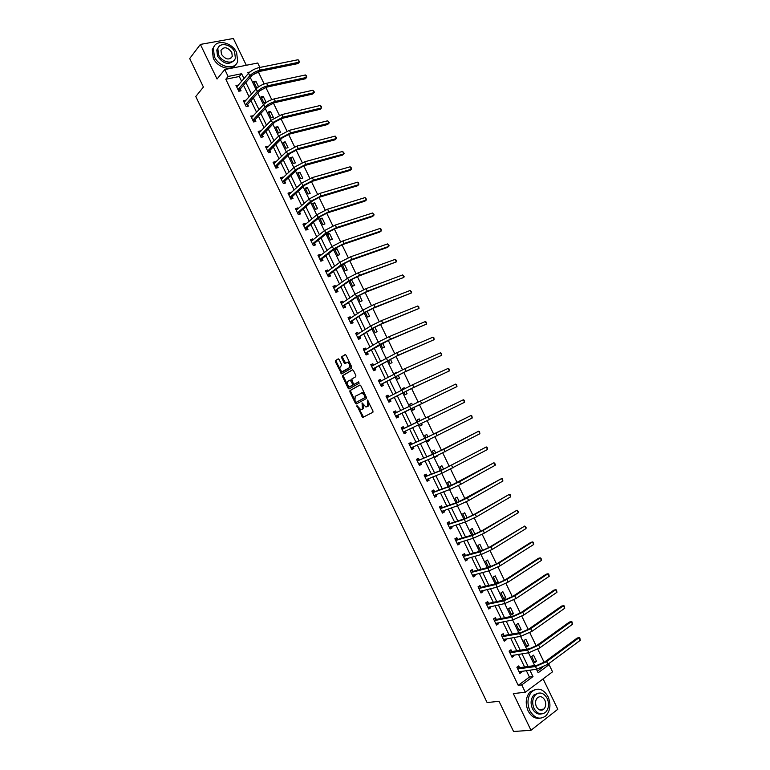 <?xml version="1.0" encoding="UTF-8"?>
<svg xmlns="http://www.w3.org/2000/svg" width="770" height="770" viewBox="0 0 770 770"><rect width="100%" height="100%" fill="white"/><g stroke="black" fill="none" stroke-linecap="round" stroke-linejoin="round"><path stroke-width="1.16" d="M356.982 405.597L362.641 417.484L372.901 412.277L372.988 411.007L367.425 400.063L367.55 406.425L365.885 406.983L362.073 402.864L362.4 409.139L360.764 409.688L356.982 405.597M542.292 710.046L542.773 709.18M339.175 359.542L338.174 358.907L335.508 360.553L335.441 361.842L341.649 373.912L351.62 368.118L351.688 366.809L346.125 355.268L345.114 354.623L341.832 356.645L341.764 357.954L344.132 362.863L344.854 363.556L347.52 362.4C349.821 363.912 350.408 365.692 349.282 367.742L342.178 371.66C339.907 370.168 339.32 368.406 340.407 366.366L341.466 365.731L341.534 364.441L339.175 359.542M241.645 81.389L239.287 76.49L225.812 79.252L228.122 76.461L224.782 69.541L257.729 63.005L259.875 67.442M546.902 664.972L549.087 664.664L552.542 671.815L525.304 692.23L513.311 693.597L530.992 730.278L513.571 731.5L499.027 701.297L487.112 702.567L195.782 96.529L203.415 87.049L189.699 58.539L200.373 44.419L217.053 79.021L224.782 69.541M525.304 692.23L521.771 684.915L532.994 676.599L529.875 670.141M225.812 79.252L518.229 685.348L521.771 684.915M349.965 390.583L349.888 391.853L355.374 403.259L356.385 403.932L366.299 398.591L366.385 397.301L360.803 385.722L359.783 385.058L349.965 390.583L350.783 390.217L350.706 391.487L354.7 399.794M348.146 388.234L342.66 376.838L342.727 375.558L352.439 369.831L353.459 370.486L355.846 375.433L355.769 376.732L351.775 379.033L353.276 383.585L354.287 384.249L358.647 381.843L359.118 383.248L349.147 388.889L348.146 388.234L348.964 387.868L347.568 384.971M246.304 65.267L233.358 38.5L200.373 44.419M530.992 730.278L557.798 709.266L543.11 678.89M518.229 685.348L529.433 677.061L526.324 670.631M524.572 666.984L518.47 654.356M516.747 650.794L510.616 638.109M508.932 634.615L502.781 621.89M501.126 618.464L494.956 605.692M493.329 602.332L487.141 589.512M485.552 586.23L479.335 573.361M477.785 570.147L471.538 557.23M470.027 554.092L463.761 541.127M462.279 538.057L455.984 525.034M454.541 522.041L448.227 508.98M446.812 506.054L440.478 492.935M439.102 490.086L432.74 476.928M431.402 474.137L425.021 460.932M423.702 458.217L417.302 444.964M416.021 442.317L409.601 429.015M408.35 426.436L401.921 413.124M400.669 410.545L394.269 397.291M392.989 394.644L386.627 381.477M385.327 378.773L379.004 365.683M377.666 362.92L371.381 349.917M370.014 347.087L363.777 334.17M362.381 331.283L356.183 318.443M354.758 315.498L348.598 302.745M347.135 299.732L341.023 287.066M339.531 283.995L333.458 271.406M331.937 268.278L325.903 255.775M324.363 252.579L318.356 240.163M316.788 236.91L310.83 224.571M309.222 221.26L303.303 208.997M301.676 205.629L295.796 193.453M294.13 190.017L288.288 177.928M286.604 174.434L280.8 162.422M279.087 158.87L273.321 146.945M271.579 143.335L265.852 131.477M264.081 127.81L258.393 116.039M256.593 112.314L250.943 100.629M249.114 96.837L243.503 85.229M519.558 667.561L518.749 665.886L516.872 667.244L519.865 673.452L521.742 672.085L521.367 671.315M511.781 651.449L510.972 649.774L509.085 651.112L512.079 657.31L513.956 655.973L513.551 655.135M504.013 635.365L503.205 633.691L501.309 635L504.292 641.198L506.188 639.88L505.755 638.975M496.255 619.301L495.447 617.636L493.541 618.916L496.525 625.105L498.431 623.806L497.959 622.843M488.507 603.266L487.699 601.601L485.783 602.852L488.767 609.032L490.683 607.761L490.182 606.731M480.769 587.25L479.97 585.585L478.045 586.817L481.019 592.987L482.944 591.745L482.415 590.648M473.05 571.253L472.251 569.588L470.306 570.801L473.281 576.961L475.215 575.739L474.657 574.574M465.34 555.285L464.531 553.62L462.587 554.804L465.561 560.955L467.496 559.761L466.909 558.539M457.64 539.337L456.831 537.681L454.878 538.836L457.842 544.977L459.796 543.812L459.17 542.513M449.95 523.407L449.151 521.752L447.178 522.888L450.142 529.019L452.106 527.874L451.451 526.526M442.269 507.507L441.47 505.851L439.487 506.968L442.452 513.09L444.425 511.963L443.732 510.549M434.598 491.626L433.799 489.98L431.816 491.058L434.761 497.17L436.744 496.082L436.032 494.6M426.936 475.773L426.147 474.118L424.145 475.177L427.09 481.289L429.092 480.22L428.341 478.671M419.294 459.931L418.495 458.285L416.493 459.324L419.438 465.417L421.44 464.377L420.661 462.76M411.661 444.117L410.862 442.481L408.851 443.491L411.786 449.574L413.798 448.554L413.009 446.908M404.029 428.332L403.239 426.686L401.208 427.677L404.144 433.751L406.175 432.759L405.376 431.113M396.415 412.566L395.626 410.92L393.586 411.883L396.521 417.956L398.552 416.984L397.763 415.348M388.811 396.82L388.022 395.174L385.982 396.117L388.908 402.181L390.948 401.228L390.159 399.592M381.198 381.044L380.428 379.456L378.378 380.37L381.294 386.425L383.354 385.5L382.565 383.864M373.585 365.278L372.853 363.758L370.784 364.643L373.7 370.697L375.77 369.793L374.98 368.156M365.981 349.532L365.278 348.079L363.209 348.945L366.116 354.98L368.195 354.104L367.406 352.477M358.387 333.814L357.723 332.428L355.634 333.266L358.541 339.291L360.63 338.444L359.84 336.817M350.812 318.116L350.167 316.788L348.079 317.606L350.985 323.631L353.074 322.803L352.285 321.177M343.237 302.437L342.631 301.176L340.523 301.975L343.43 307.99L345.528 307.182L344.748 305.555M335.681 286.777L335.104 285.593L332.986 286.363L335.884 292.369L338.001 291.58L337.212 289.963M328.126 271.146L327.587 270.02L325.46 270.771L328.357 276.767L330.474 276.007L329.695 274.389M320.589 255.534L320.079 254.475L317.943 255.197L320.84 261.184L322.967 260.453L322.187 258.836M313.063 239.942L312.582 238.95L310.445 239.653L313.323 245.63L315.469 244.918L314.689 243.31M305.546 224.378L305.103 223.454L302.947 224.128L305.825 230.095L307.981 229.412L307.201 227.795M298.038 208.834L297.624 207.967L295.459 208.622L298.337 214.589L300.493 213.925L299.722 212.308M290.54 193.309L290.155 192.51L287.99 193.145L290.858 199.093L293.024 198.458L292.253 196.851M283.052 177.803L282.706 177.071L280.521 177.678L283.389 183.626L285.574 183.01L284.794 181.402M275.583 162.326L275.256 161.662L273.071 162.239L275.93 168.178L278.124 167.581L277.344 165.983M268.114 146.868L267.825 146.262L265.621 146.829L268.489 152.749L270.684 152.181L269.914 150.583M260.664 131.429L260.404 130.89L258.191 131.429L261.049 137.349L263.253 136.8L262.483 135.202M253.214 116.01L250.77 116.058L253.619 121.968L255.842 121.439L255.072 119.841M245.784 100.62L243.359 100.706L246.208 106.607L248.431 106.106L247.661 104.508M238.363 85.249L235.957 85.374L238.806 91.264L241.039 90.783L240.269 89.195M544.14 662.335L537.768 649.177M536.18 645.886L529.799 632.699M528.23 629.465L521.829 616.25M520.289 613.055L513.879 599.82M512.358 596.683L505.938 583.419M504.437 580.32L498.007 567.038M496.534 563.996L490.086 550.675M488.642 547.682L482.184 534.341M480.759 531.406L474.291 518.037M472.886 515.14L466.399 501.751M465.022 498.902L458.535 485.485M457.178 482.694L450.671 469.248M449.343 466.505L442.817 453.039M441.508 450.334L434.983 436.84M433.703 434.193L427.158 420.68M425.897 418.072L419.352 404.548M418.091 401.95L411.565 388.475M410.285 385.828L403.798 372.42M402.498 369.735L396.04 356.394M394.712 353.661L388.282 340.378M386.944 337.616L380.553 324.401M379.186 321.591L372.824 308.433M371.448 305.594L365.105 292.494M363.709 289.616L357.405 276.584M355.981 273.658L349.705 260.693M348.271 257.729L342.024 244.822M340.571 241.819L334.353 228.969M332.881 225.928L326.692 213.146M325.2 210.066L319.04 197.341M317.529 194.223L311.407 181.566M309.877 178.399L303.775 165.81M302.225 162.605L296.161 150.073M294.592 146.839L288.548 134.355M286.969 131.083L280.954 118.667M279.356 115.356L273.369 102.997M271.752 99.648L265.794 87.357M264.158 83.968L258.624 72.524L254.485 73.371M537.393 671.171L542.638 667.292M536.507 661.286L533.543 655.164L531.714 656.492L534.678 662.624L536.507 661.286L534.197 661.622M528.807 645.375L525.843 639.254L524.004 640.563L526.969 646.684L528.807 645.375L526.516 645.751M521.117 629.475L518.162 623.373L516.314 624.653L519.269 630.765L521.117 629.475L518.845 629.899M513.436 613.613L510.491 607.511L508.624 608.762L511.578 614.874L513.436 613.613L511.193 614.065M505.775 597.761L502.829 591.668L500.952 592.9L503.907 599.002L505.775 597.761L503.551 598.261M498.113 581.937L495.177 575.854L493.291 577.057L496.236 583.15L498.113 581.937L495.909 582.476M488.661 567.269L490.471 566.133L487.535 560.059L485.639 561.234L488.575 567.298M482.684 550.444L479.903 544.284L477.997 545.439L480.701 551.031M474.975 534.111L472.28 528.538L470.374 529.664L472.847 534.794M467.111 517.854L464.676 512.81L462.751 513.917L465.003 518.576M459.267 501.626L457.072 497.102L455.147 498.18L457.178 502.387M451.422 485.418L449.488 481.414L447.543 482.472L449.353 486.217M443.597 469.238L441.913 465.754L439.959 466.784L441.547 470.075M435.079 456.697L435.291 457.149L437.091 455.792M435.781 453.078L434.338 450.113L432.384 451.124L433.751 453.954M427.254 440.527L427.725 441.489L429.689 440.498L429.256 439.603M427.976 436.946L426.782 434.492L424.819 435.483L425.964 437.851M419.448 424.386L420.17 425.868L422.143 424.896L421.44 423.433M420.179 420.834L419.236 418.899L417.263 419.862L418.187 421.777M411.671 408.293L412.614 410.256L414.606 409.303L413.644 407.32M412.383 404.712L411.709 403.316L409.717 404.26L410.4 405.684M403.913 392.257L405.078 394.673L407.07 393.749L405.867 391.247M404.587 388.6L404.183 387.762L402.181 388.686L402.623 389.591M396.165 376.251L397.551 379.11L399.553 378.205L398.1 375.202M396.8 372.507L394.846 373.517M388.436 360.264L390.034 363.565L392.046 362.689L390.351 359.176M380.717 344.296L382.526 348.05L384.548 347.193L382.613 343.179M373.007 328.357L375.029 332.544L377.059 331.716L374.884 327.202M365.307 312.437L367.54 317.067L369.59 316.258L367.165 311.244M357.617 296.546L360.071 301.609L362.121 300.829L359.455 295.314M349.936 280.675L352.602 286.18L354.662 285.42L351.389 279.645M347.222 270.029L344.363 264.11L342.284 264.842L345.153 270.771L347.222 270.029M339.782 254.658L336.933 248.749L334.844 249.461L337.703 255.37L339.782 254.658M332.361 239.306L329.512 233.416L327.414 234.099L330.272 240.009L332.361 239.306M324.95 223.983L322.101 218.093L319.993 218.757L322.851 224.657L324.95 223.983M317.548 208.68L314.699 202.799L312.582 203.444L315.431 209.325L317.548 208.68M310.146 193.395L307.307 187.524L305.19 188.14L308.029 194.021L310.146 193.395M302.764 178.13L299.925 172.268L297.797 172.865L300.637 178.736L302.764 178.13M295.391 162.894L292.561 157.042L290.415 157.609L293.255 163.471L295.391 162.894M288.028 147.676L285.198 141.824L283.052 142.373L285.882 148.235L288.028 147.676M280.675 132.478L277.855 126.636L275.689 127.156L278.519 133.008L280.675 132.478M273.331 117.3L270.511 111.467L268.345 111.968L271.165 117.81L273.331 117.3M265.997 102.141L263.186 96.317L261.011 96.799L263.831 102.631L265.997 102.141M258.585 86.808L255.861 81.187L253.677 81.649L256.497 87.472L258.152 87.116M258.624 72.524L259.577 71.427M244.003 78.627L241.626 73.718L228.122 76.461M528.104 666.483L521.973 653.807M520.25 650.226L514.091 637.493M512.397 633.989L506.227 621.207M504.562 617.771L498.363 604.951M496.737 601.582L490.519 588.703M488.921 585.412L482.675 572.485M481.115 569.271L474.849 556.296M473.329 553.149L467.034 540.126M465.552 537.046L459.228 523.975M457.775 520.972L451.441 507.853M450.017 504.918L443.655 491.751M442.269 488.883L435.887 475.677M434.54 472.876L428.13 459.623M426.811 456.899L420.382 443.597M419.101 440.931L412.643 427.581M411.392 424.992L404.933 411.632M403.682 409.043L397.253 395.732M395.972 393.085L389.582 379.86M388.272 377.146L381.92 364.008M380.582 361.236L374.268 348.175M372.901 345.345L366.636 332.37M365.23 329.473L359.003 316.586M357.569 313.631L351.389 300.829M349.927 297.807L343.776 285.092M342.284 282.003L336.182 269.375M334.661 266.228L328.597 253.677M327.048 250.471L321.023 238.007M319.444 234.734L313.457 222.357M311.85 219.026L305.911 206.726M304.275 203.338L298.365 191.124M296.7 187.678L290.829 175.531M289.135 172.028L283.312 159.977M281.589 156.406L275.804 144.433M274.053 140.814L268.297 128.917M266.526 125.231L260.809 113.421M258.999 109.677L253.33 97.944M251.492 94.142L245.861 82.486M536.449 669.236L538.153 672.768L549.087 664.664M249.827 72.043L247.844 72.447L248.364 73.516M250.24 77.404L255.91 89.137M257.767 92.968L263.475 104.778M265.303 108.541L271.05 120.438M272.85 124.153L278.634 136.126M280.405 139.774L286.238 151.834M287.97 155.424L293.842 167.562M295.545 171.094L301.465 183.318M303.139 186.792L309.088 199.093M310.743 202.5L316.73 214.897M318.347 218.237L324.382 230.711M325.97 234.003L332.043 246.554M333.603 249.788L339.714 262.426M341.245 265.592L347.395 278.317M348.897 281.416L355.095 294.227M356.568 297.268L362.805 310.156M364.239 313.14L370.514 326.114M371.929 329.04L378.243 342.092M379.629 344.95L385.982 358.098M387.339 360.899L393.74 374.124M395.058 376.857L401.497 390.178M402.787 392.844L409.274 406.252M410.535 408.86L417.042 422.316M418.303 424.925L424.809 438.371M426.099 441.046L432.576 454.444M433.905 457.197L440.363 470.547M441.73 473.367L448.159 486.669M449.555 489.556L455.965 502.81M457.399 505.775L463.79 518.98M465.253 522.012L471.615 535.169M473.117 538.278L479.46 551.387M481 554.564L487.314 567.625M488.883 570.878L495.177 583.891M496.785 587.212L503.051 600.176M504.697 603.565L510.943 616.481M512.618 619.946L518.836 632.815M520.549 636.357L526.747 649.177M528.499 652.787L534.669 665.55M529.433 677.061L532.994 676.599M239.287 76.49L241.626 73.718M521.742 672.085L519.365 672.412M513.956 655.973L511.607 656.338M506.188 639.88L503.859 640.284M498.431 623.806L496.121 624.258M490.683 607.761L488.392 608.262M482.944 591.745L480.682 592.274M475.215 575.739L472.972 576.316M490.471 566.133L488.286 566.71M467.496 559.761L465.282 560.387M482.838 550.348L480.673 550.964M459.796 543.812L457.601 544.477M452.106 527.874L449.93 528.586M444.425 511.963L442.269 512.714M436.744 496.082L434.617 496.871M429.092 480.22L426.984 481.048M421.44 464.377L419.352 465.244M437.254 456.129L435.214 456.976M413.798 448.554L411.738 449.468M429.689 440.498L427.677 441.393M406.175 432.759L404.125 433.712M422.143 424.896L420.15 425.829M395.626 410.92L393.614 411.931M411.709 403.316L409.736 404.308M388.022 395.174L386.03 396.232M404.183 387.762L402.238 388.792M380.428 379.456L378.465 380.553M396.666 372.237L394.74 373.296M372.853 363.758L370.899 364.893M365.278 348.079L363.353 349.253M357.723 332.428L355.817 333.641M350.167 316.788L348.29 318.048M342.631 301.176L340.773 302.475M335.104 285.593L333.266 286.921M351.803 279.491L349.994 280.79M327.587 270.02L325.768 271.396M344.363 264.11L342.573 265.448M320.079 254.475L318.28 255.89M336.933 248.749L335.162 250.125M312.582 238.95L310.801 240.404M329.512 233.416L327.76 234.821M305.103 223.454L303.342 224.946M322.101 218.093L320.378 219.537M297.624 207.967L295.882 209.507M314.699 202.799L312.995 204.281M290.155 192.51L288.442 194.088M307.307 187.524L305.623 189.045M282.706 177.071L281.012 178.688M299.925 172.268L298.26 173.827M275.256 161.662L273.581 163.307M292.561 157.042L290.916 158.63M267.825 146.262L266.17 147.956M285.198 141.824L283.572 143.451M260.404 130.89L258.768 132.623M277.855 126.636L276.247 128.301M252.993 115.539L251.376 117.309M270.511 111.467L268.922 113.171M245.582 100.206L243.994 102.015M263.186 96.317L261.617 98.05M238.19 84.902L236.621 86.75M255.861 81.187L254.312 82.958M362.275 409.255L361.573 409.573M363.623 405.039L363.209 408.764L362.391 409.197M367.415 406.541L366.713 406.858M368.82 402.354L368.368 406.04L367.531 406.483M358.637 407.956L363.546 417.109M360.033 385.01L350.783 390.217M355.779 402.027L356.991 403.605M355.625 401.786L356.327 402.258L365.028 397.541L364.403 395.222L361.967 392.941L355.191 396.329L354.951 400.381L355.625 401.786M365.981 396.463L365.846 397.176L356.327 402.258M365.028 394.481L362.795 392.575L361.294 392.989M347.414 384.654L343.487 376.482L342.66 376.838M352.737 369.783L343.555 375.202L343.487 376.482M355.047 383.912L358.685 381.853M347.684 381.4C346.577 383.431 347.174 385.192 349.474 386.694L352.439 385.298L352.516 384.018L350.206 380.062L347.684 381.4M350.822 386.299L350.177 386.579M353.401 383.807L353.257 384.933L350.995 386.222M351.64 380.178L350.003 380.062M348.964 387.868L349.715 388.571L348.887 388.927M343.497 371.284L342.9 371.544M350.466 364.268L350.109 367.386L343.728 371.188M350.129 363.565L348.358 362.054L347.029 362.41M345.451 354.585L342.66 356.298L342.592 357.607L345.653 363.199M340.513 370.312L342.448 373.556M338.502 358.868L336.336 360.206L336.269 361.496L340.013 369.273M519.837 671.527L519.201 672.075M519.057 671.767L536.767 669.197L535.487 666.55L517.681 668.918M517.45 666.82L519.837 667.657L537.373 665.174L544.804 661.882L577.192 638.022L579.05 637.714L546.652 661.613L535.487 666.55M580.301 640.284L579.05 637.714L579.791 637.897L580.301 640.284L547.932 664.26L536.767 669.197M519.837 667.657L517.969 669.024M529.837 710.633C534.524 718.41 539.876 720.133 545.891 715.811C550.406 710.614 551.128 704.232 548.067 696.658C543.312 688.794 537.893 687.138 531.81 691.691C527.488 696.86 526.834 703.174 529.837 710.633M536.084 689.275L530.058 691.893C525.727 697.052 525.073 703.356 528.076 710.797C531.05 716.37 534.957 718.843 539.789 718.237M541.079 713.973C537.518 714.541 534.64 712.76 532.426 708.65C530.251 703.27 530.732 698.717 533.86 694.992L538.394 693.125M534.062 708.496C537.45 714.117 541.31 715.349 545.651 712.212C548.875 708.467 549.385 703.867 547.181 698.419C543.764 692.759 539.866 691.556 535.496 694.819C532.359 698.544 531.878 703.106 534.062 708.496M544.871 700.2C542.667 696.552 540.165 695.772 537.345 697.861C535.314 700.267 535.006 703.212 536.411 706.696C538.596 710.315 541.089 711.105 543.889 709.074C545.969 706.658 546.286 703.703 544.871 700.2M541.166 710.229L541.936 709.257M214.406 56.788C219.123 67.539 235.418 70.561 237.66 61.292L236.631 52.581C232.001 41.907 215.552 38.712 213.338 48.25L214.406 56.788M214.176 46.306L212.231 49.675L213.29 58.202C217.515 67.76 231.635 71.745 235.601 64.661M233.753 60.686C228.526 65.344 223.136 63.843 217.554 56.191L216.794 50.031L218.343 47.471M218.584 54.891C221.981 62.63 233.743 64.834 235.36 58.135L234.609 51.869C231.26 44.169 219.421 41.869 217.823 48.712L218.584 54.891M231.789 52.398C227.612 47.037 224.003 46.354 220.971 50.358L221.462 54.343C225.639 59.704 229.239 60.397 232.27 56.431L231.789 52.398M512.156 655.357L511.444 655.992M511.27 655.636L528.807 652.739L527.537 650.101L509.894 652.787M509.625 650.727L512.06 651.545L529.423 648.744L536.834 645.443L569.415 622.035L571.263 621.698L538.673 645.144L527.537 650.101M572.514 624.268L571.263 621.698L572.014 621.9L572.514 624.268L539.943 647.782L528.807 652.739M512.06 651.545L510.173 652.883M504.475 639.206L503.686 639.937M503.484 639.524L520.857 636.299L519.586 633.672L502.117 636.675M501.819 634.653L504.292 635.462L521.492 632.334L528.894 629.023L561.657 606.067L563.486 605.701L530.703 628.686L519.586 633.672M564.728 608.262L563.486 605.701L564.246 605.923L564.728 608.262L531.983 631.323L520.857 636.299M504.292 635.462L502.396 636.771M496.804 623.074L495.947 623.893M495.716 623.431L512.926 619.889L511.646 617.261L494.35 620.591M494.013 618.599L496.534 619.388L513.571 615.952L520.953 612.622L553.909 590.128L555.719 589.724L522.753 612.256L511.646 617.261M556.96 592.284L555.719 589.724L556.489 589.974L556.96 592.284L524.024 614.893L512.926 619.889M496.534 619.388L494.629 620.678M489.142 606.952L488.209 607.886M487.959 607.357L504.995 603.497L503.724 600.879L486.592 604.527M486.217 602.573L488.786 603.353L505.649 599.599L513.022 596.259L546.171 574.199L547.961 573.775L514.803 595.855L503.724 600.879M549.202 576.326L547.961 573.775L548.74 574.035L549.202 576.326L516.073 598.482L504.995 603.497M488.786 603.353L486.871 604.614M481.491 590.86L480.49 591.889M480.211 591.312L497.083 587.135L495.813 584.517L478.844 588.482M478.43 586.567L481.048 587.327L497.757 583.265L505.11 579.906L538.442 558.308L540.222 557.846L506.872 579.473L495.813 584.517M541.464 560.396L540.222 557.846L541.503 559.145L541.464 560.396L508.142 582.101L497.083 587.135M481.048 587.327L479.123 588.559M473.848 574.786L472.78 575.922M472.482 575.296L489.181 570.801L487.911 568.183L471.115 572.466M470.653 570.599L473.319 571.33L489.864 566.951L497.208 563.582L530.722 542.426L532.484 541.936L498.95 563.12L487.911 568.183M533.726 544.477L532.484 541.936L533.283 542.244L533.726 544.477L500.221 565.738L489.181 570.801M473.319 571.33L471.384 572.543M466.216 558.731L465.08 559.973M464.753 559.29L481.289 554.477L480.028 551.869L463.396 556.469M462.963 554.66L465.609 555.353L481.981 550.666L489.316 547.287L524.765 526.045L491.048 546.787L480.028 551.869M525.997 528.595L524.765 526.045L526.064 527.392L525.997 528.595L492.309 549.405L481.289 554.477M465.609 555.353L463.665 556.537M458.593 542.696L457.399 544.053M457.043 543.312L473.406 538.192L472.145 535.583L455.676 540.501M455.282 538.75L457.9 539.404L474.118 534.399L481.442 531.011L517.055 510.183L483.146 530.482L472.145 535.583M518.287 512.724L517.055 510.183L518.354 511.55L518.287 512.724L484.417 533.09L473.406 538.192M457.9 539.404L455.946 540.569M450.979 526.68L449.719 528.153M449.343 527.363L465.542 521.916L464.281 519.317L447.976 524.543M447.611 522.859L450.209 523.475L466.264 518.162L473.569 514.755L509.345 494.35L475.263 514.196L464.281 519.317M510.587 496.881L509.345 494.35L510.173 494.715L510.587 496.881L476.524 516.805L465.542 521.916M450.209 523.475L448.246 524.611M443.366 510.674L442.057 512.271M441.643 511.424L457.688 505.669L456.427 503.07L440.296 508.624M439.949 506.987L442.529 507.565L458.419 501.944L501.655 478.526L467.39 497.93L456.427 503.07M502.887 481.058L501.655 478.526L502.492 478.921L502.887 481.058L468.651 500.538L457.688 505.669M442.529 507.565L440.556 508.681M435.772 494.696L434.396 496.419M433.962 495.524L449.844 489.45L448.583 486.852L432.615 492.713M432.297 491.144L434.858 491.683L450.585 485.755L493.984 462.731L459.526 481.693L448.583 486.852M495.206 465.263L493.984 462.731L495.312 464.156L495.206 465.263L460.787 484.292L449.844 489.45M434.858 491.683L432.875 492.771M428.187 478.728L426.753 480.586M426.301 479.633L442.009 473.252L440.748 470.663L424.944 476.832M424.665 475.321L427.196 475.822L442.76 469.584L486.313 446.956L440.748 470.663M487.545 449.488L486.313 446.956L487.169 447.389L487.545 449.488L442.009 473.252M427.196 475.822L425.204 476.88M417.032 459.526L419.554 459.979L434.954 453.443L478.651 431.21L443.838 449.285L417.292 460.97M420.603 462.789L419.121 464.772M418.639 463.771L434.184 457.082L432.933 454.493M479.883 433.731L478.651 431.21L479.517 431.662L479.883 433.731L434.184 457.082M419.554 459.979L417.542 461.018M409.419 443.751L411.911 444.165L427.158 437.312L471.009 415.482L436.003 433.115L409.64 445.137M413.038 446.86L411.498 448.977M410.988 447.928L426.368 440.931L425.117 438.342M472.231 417.994L471.009 415.482L471.875 415.954L472.231 417.994L426.368 440.931M411.911 444.165L409.9 445.175M401.805 427.995L404.289 428.37L463.367 399.774L402.007 429.323M405.472 430.959L403.884 433.212M403.355 432.105L418.572 424.799L417.321 422.22M464.599 402.286L463.367 399.774L464.252 400.265L464.599 402.286L418.572 424.799M404.289 428.37L402.258 429.362M396.589 412.585L393.855 412.431M395.732 416.31L456.966 386.598L395.857 416.089M455.744 384.086L456.639 384.605L456.966 386.598L455.744 384.086L394.384 413.529M397.888 415.126L396.646 417.302M388.86 396.82L386.261 396.714M388.109 400.535L412.277 388.147L449.353 370.938L413.837 387.329L388.234 400.313M448.13 368.426L449.035 368.965L449.353 370.938L448.13 368.426L412.585 384.759L386.771 397.753M390.284 399.37L389.062 401.584M381.14 381.083L378.686 381.025M380.505 384.788L404.51 372.103L441.749 355.288L406.05 371.256L380.63 384.557M440.527 352.785L441.441 353.343L441.749 355.288L440.527 352.785L404.808 368.686L379.167 382.007M382.68 383.633L381.477 385.886M373.431 365.375L371.121 365.346M372.911 369.061L396.752 356.077L434.155 339.666L398.273 355.201L373.036 368.82M432.933 337.164L433.856 337.741L434.155 339.666L432.933 337.164L397.031 352.631L371.573 366.279M375.096 367.925L373.912 370.206M365.74 349.686L363.565 349.705M365.327 353.353L389.004 340.08L426.57 324.074L390.515 339.166L379.745 344.508L365.452 353.112M425.348 321.571L426.282 322.168L426.57 324.074L425.348 321.571L389.274 336.606L378.503 341.938L363.989 350.581M367.521 352.236L366.356 354.556M358.06 334.026L356.029 334.074M357.761 337.664L374.114 327.664L381.266 324.103L418.995 308.491L382.757 323.159L372.006 328.511L357.877 337.424M417.783 305.998L418.716 306.614L418.995 308.491L417.783 305.998L381.516 320.599L370.774 325.951L356.423 334.902M359.956 336.577L358.81 338.925M350.389 318.395L348.492 318.472M350.196 322.004L366.405 311.725L373.546 308.144L411.43 292.937L375.019 307.172L364.287 312.553L350.311 321.754M410.217 290.444L411.652 292.071L411.43 292.937L410.217 290.444L373.777 304.612L363.055 309.992L348.858 319.242M352.4 320.936L351.274 323.323M342.737 302.783L340.966 302.889M342.64 306.364L358.695 295.805L365.827 292.215L403.875 277.402L367.29 291.214L356.577 296.604L342.756 306.114M402.672 274.909L404.106 276.565L403.875 277.402L402.672 274.909L366.058 288.654L355.345 294.053L341.312 303.601M344.864 305.315L343.747 307.74M335.094 287.2L333.458 287.325M335.104 290.742L351.014 279.905L358.127 276.305L396.338 261.887L359.571 275.275L348.877 280.684L335.21 290.492M395.125 259.403L396.098 260.077L396.338 261.887L395.125 259.403L358.339 272.715L347.645 278.134L333.776 287.99M337.327 289.713L336.23 292.167M327.462 271.646L325.951 271.781M327.577 275.14L329.801 274.13L328.357 276.767M329.801 274.13L343.333 264.033L350.437 260.414L387.339 247.459L388.802 246.4L351.861 259.355L341.187 264.784L327.683 274.89M387.599 243.917L389.052 245.601L388.802 246.4L387.599 243.917L350.629 256.805L339.955 262.243L326.249 272.387M319.848 256.112L318.462 256.266M320.05 259.567L322.293 258.576L335.662 248.181L342.756 244.552L379.841 232.02L381.285 230.923L344.171 243.464L333.506 248.912L320.156 259.307M380.082 228.449L381.063 229.162L381.285 230.923L380.082 228.449L342.939 240.914L332.284 246.371L318.732 256.824M322.293 258.576L321.263 261.04M312.245 240.615L310.984 240.769M312.543 244.013L314.795 243.041L328.01 232.357L335.085 228.709L372.343 216.601L373.777 215.475L336.48 227.593L325.845 233.06L312.649 243.753M372.574 213.001L374.047 214.724L373.777 215.475L372.574 213.001L335.258 225.052L324.613 230.519L311.224 241.27M314.795 243.041L313.814 245.466M304.65 225.129L303.505 225.292M305.045 228.478L307.297 227.535L320.358 216.553L327.433 212.895L364.855 201.201L366.27 200.056L328.809 211.74L318.193 217.227L305.151 228.218M365.076 197.582L366.558 199.324L366.27 200.056L365.076 197.582L327.577 209.199L316.961 214.695L303.726 225.745M307.297 227.535L306.364 229.922M297.076 209.681L296.046 209.844M297.557 212.972L299.819 212.039L312.726 200.768L319.781 197.101L357.386 185.82L358.781 184.646L321.148 195.917L310.541 201.422L297.663 212.703M357.588 182.182L358.599 182.952L358.781 184.646L357.588 182.182L319.916 193.376L309.319 198.891L296.238 210.239M299.819 212.039L298.924 214.406M289.51 194.252L288.596 194.415M290.078 197.486L292.35 196.571L305.103 185.002L312.148 181.325L349.917 170.468L351.303 169.265L313.496 180.113L302.908 185.637L290.184 197.216M350.109 166.801L351.13 167.591L351.303 169.265L350.109 166.801L312.274 177.581L301.686 183.106L288.76 194.752M292.35 196.571L291.493 198.91M281.955 178.852L281.156 179.006M282.619 182.018L284.89 181.123L297.489 169.265L304.525 165.579L342.467 155.136L343.834 153.904L305.854 164.328L295.285 169.872L282.715 181.739M342.64 151.44L344.151 153.24L343.834 153.904L342.64 151.44L304.631 161.806L294.063 167.35L281.3 179.285M284.89 181.123L284.072 183.433M274.418 163.471L273.735 163.615M275.159 166.57L277.441 165.704L289.886 153.548L296.912 149.852L335.027 139.822L336.375 138.562L298.221 148.572L287.672 154.135L275.256 166.291M335.181 136.107L336.702 137.917L336.375 138.562L335.181 136.107L296.999 146.05L286.459 151.613L273.841 163.846M277.441 165.704L276.651 167.985M266.882 148.119L266.314 148.244M267.71 151.151L270 150.294L282.301 137.859L289.308 134.144L327.587 124.538L328.934 123.239L290.608 132.835L280.078 138.417L267.806 150.872M327.741 120.784L329.262 122.623L328.934 123.239L327.741 120.784L289.385 130.313L278.856 135.905L266.401 148.427M270 150.294L269.25 152.556M260.279 135.751L262.58 134.914L274.717 122.189L281.714 118.465L320.166 109.263L321.494 107.944L282.994 117.127L272.484 122.728L260.366 135.462M320.301 105.49L321.36 106.366L321.494 107.944L320.301 105.49L281.772 114.605L271.271 120.216L258.961 133.027M262.58 134.914L261.848 137.147M252.849 120.37L255.159 119.552L267.151 106.539L274.13 102.795L312.755 94.017L314.064 92.669L275.4 101.428C271.088 102.612 267.594 104.479 264.909 107.049L252.945 120.082M312.88 90.225L314.42 92.092L314.064 92.669L312.88 90.225L274.178 98.916C269.875 100.09 266.372 101.967 263.696 104.547L251.54 117.656M255.159 119.552L254.466 121.766M245.438 105.009L247.747 104.219L259.586 90.918L266.555 87.164L305.353 78.79L306.653 77.414L267.806 85.759C263.484 86.904 260 88.781 257.334 91.399L245.524 104.72M305.459 74.969L306.537 75.883L306.653 77.414L305.459 74.969L266.593 83.256C262.272 84.382 258.778 86.269 256.121 88.897L244.129 102.304M247.747 104.219L247.083 106.404M238.036 89.666L240.356 88.897L252.04 75.306L258.999 71.543L297.961 63.583L299.241 62.177L260.231 70.118C255.9 71.215 252.416 73.102 249.778 75.778L238.123 89.378M298.057 59.733L299.617 61.639L299.241 62.177L298.057 59.733L259.018 67.616C254.678 68.703 251.193 70.59 248.566 73.275L236.727 86.962M240.356 88.897L239.711 91.072M357.713 406.117L356.924 406.473M367.983 400.621L367.175 400.987M362.814 403.384L362.016 403.75M363.209 408.764L362.4 409.139M363.459 404.731L362.66 405.087M368.368 406.04L367.55 406.425M368.637 401.969L367.829 402.335M362.689 416.387L361.871 416.762M356.192 402.893L355.374 403.259M350.706 391.487L349.888 391.853M365.846 397.176L365.028 397.541M365.894 396.281L365.086 396.646M365.211 394.856L364.403 395.222M343.555 375.202L342.727 375.558M355.114 383.883L354.287 384.249M353.257 384.933L352.439 385.298M353.315 383.662L352.516 384.018M351.746 380.409L350.947 380.755M350.109 367.386L349.282 367.742M344.96 362.516L344.132 362.863M342.592 357.607L341.764 357.954M342.66 356.298L341.832 356.645M341.745 372.863L340.918 373.219M336.269 361.496L335.441 361.842M336.336 360.206L335.508 360.553M547.932 664.26L546.652 661.613M539.943 647.782L538.673 645.144M531.983 631.323L530.703 628.686M524.024 614.893L522.753 612.256M516.073 598.482L514.803 595.855M508.142 582.101L506.872 579.473M500.221 565.738L498.95 563.12M492.309 549.405L491.048 546.787M484.417 533.09L483.146 530.482M476.524 516.805L475.263 514.196M468.651 500.538L467.39 497.93M460.787 484.292L459.526 481.693M452.933 468.073L451.672 465.475M445.089 451.884L443.838 449.285M437.264 435.704L436.003 433.115M429.439 419.563L428.187 416.974M410.785 408.697L409.534 406.117M421.633 403.432L420.382 400.852M403.008 392.613L401.757 390.034M413.837 387.329L412.585 384.759M395.241 376.549L393.999 373.979M406.05 371.256L404.808 368.686M387.483 360.514L386.242 357.954M398.273 355.201L397.031 352.631M379.745 344.508L378.503 341.938M390.515 339.166L389.274 336.606M372.006 328.511L370.774 325.951M382.757 323.159L381.516 320.599M364.287 312.553L363.055 309.992M375.019 307.172L373.777 304.612M356.577 296.604L355.345 294.053M367.29 291.214L366.058 288.654M348.877 280.684L347.645 278.134M359.571 275.275L358.339 272.715M341.187 264.784L339.955 262.243M351.861 259.355L350.629 256.805M333.506 248.912L332.284 246.371M344.171 243.464L342.939 240.914M325.845 233.06L324.613 230.519M336.48 227.593L335.258 225.052M318.193 217.227L316.961 214.695M328.809 211.74L327.577 209.199M310.541 201.422L309.319 198.891M321.148 195.917L319.916 193.376M302.908 185.637L301.686 183.106M313.496 180.113L312.274 177.581M295.285 169.872L294.063 167.35M305.854 164.328L304.631 161.806M287.672 154.135L286.459 151.613M298.221 148.572L296.999 146.05M280.078 138.417L278.856 135.905M290.608 132.835L289.385 130.313M272.484 122.728L271.271 120.216M282.994 117.127L281.772 114.605M264.909 107.049L263.696 104.547M275.4 101.428L274.178 98.916M257.334 91.399L256.121 88.897M267.806 85.759L266.593 83.256M249.778 75.778L248.566 73.275M260.231 70.118L259.018 67.616M363.459 417.099L362.641 417.484M356.953 403.596L356.135 403.971M362.795 392.575L361.967 392.941M348.358 362.054L347.52 362.4M345.538 363.267L344.854 363.556M342.361 373.604L341.649 373.912M538.856 709.536L543.889 709.074M533.86 694.992L535.496 694.819M531.81 691.691L530.058 691.893M230.528 58.578L232.27 56.431M216.794 50.031L217.823 48.712M213.338 48.25L212.231 49.675"/></g></svg>
